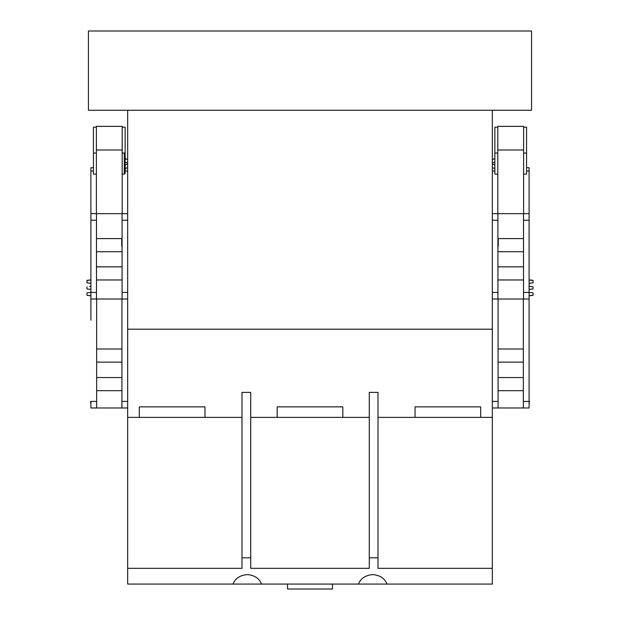 <?xml version="1.0" encoding="UTF-8"?>
<svg xmlns="http://www.w3.org/2000/svg" width="620" height="620" viewBox="0 0 620 620"><rect width="100%" height="100%" fill="white"/><g stroke="black" fill="none" stroke-linecap="round" stroke-linejoin="round"><path stroke-width="0.93" d="M497.814 213.66L497.814 126.356L523.613 126.356L523.613 213.66M523.613 149.986L497.814 149.986M523.52 213.66L523.52 292.438L529.1 292.438L529.1 213.66L492.334 213.66M523.52 292.438L523.52 299.003L497.914 299.003L497.914 213.66M529.1 220.224L523.52 220.224M523.35 299.003L523.35 407.975L529.1 407.975L529.1 320.176M529.1 292.438L529.1 401.411L523.35 401.411M526.566 167.71L529.1 167.71L529.1 213.66M494.861 168.562L492.373 167.71M497.814 127.17L494.861 127.17L494.861 174.112L497.814 174.112M497.914 220.224L492.334 220.224M497.914 238.607L523.52 238.607M523.52 251.736L497.914 251.736M497.914 266.84L523.52 266.84M523.52 279.969L497.914 279.969M497.914 299.003L492.334 299.003M529.1 299.003L523.52 299.003M523.35 407.975L492.334 407.975M498.077 407.975L498.077 299.003M492.334 401.411L498.077 401.411M498.077 348.998L523.35 348.998M523.35 362.127L498.077 362.127M498.077 377.549L523.35 377.549M523.35 390.678L498.077 390.678M492.334 292.438L497.914 292.438M498.24 239.103L498.24 246.489M523.613 174.112L526.566 174.112L526.566 127.17L523.613 127.17M529.1 289.416L533.037 288.935L533.037 286.758L529.1 286.269L533.037 286.758L533.037 288.935L529.1 289.416M529.1 283.325L533.037 282.844L533.037 280.356L529.1 280.031L533.037 280.434M531.728 280.294L529.1 280.031L531.728 280.294M529.1 295.663L533.037 295.252L533.037 292.849L529.1 292.361M530.394 289.253L529.503 289.37M529.1 286.269L529.968 286.378M529.426 401.411L529.1 404.697M492.334 159.487L494.861 158.774L492.342 159.48M492.334 163.06L494.861 162.192L492.334 163.06M494.861 164.959L492.334 164.083L494.861 164.959M494.357 168.237L492.334 167.663M96.387 213.66L96.387 126.356L122.186 126.356L122.186 213.66M90.9 320.176L90.9 167.71L93.434 167.71M96.65 407.975L96.65 401.411L90.9 401.411L90.9 407.975L127.666 407.975M90.9 292.438L96.48 292.438L96.48 220.224L90.9 220.224M96.48 220.224L96.48 213.66L122.086 213.66L122.086 299.003L96.48 299.003L96.48 292.438M90.9 213.66L96.48 213.66M122.086 213.66L127.666 213.66M122.086 292.438L127.666 292.438M127.666 220.224L122.086 220.224M127.627 167.71L125.139 168.562M125.139 156.186L125.139 127.17L122.186 127.17M96.65 401.411L96.65 299.003M127.666 299.003L122.086 299.003M96.48 299.003L90.9 299.003M122.086 279.969L96.48 279.969M96.48 266.84L122.086 266.84M122.086 251.736L96.48 251.736M96.48 238.607L122.086 238.607M121.923 299.003L121.923 401.411L127.666 401.411M121.923 401.411L121.923 407.975M121.923 390.678L96.65 390.678M96.65 348.998L121.923 348.998M121.923 362.127L96.65 362.127M96.65 377.549L121.923 377.549M121.76 246.489L121.76 239.103M96.387 127.17L93.434 127.17L93.434 174.112L96.387 174.112M96.387 149.986L122.186 149.986M89.606 286.432L90.257 286.355M88.9 289.168L90.21 289.331M90.9 283.325L86.963 282.844L86.963 280.434L88.273 280.294L86.963 280.356L90.9 280.031M88.273 295.391L87.769 295.337M90.016 289.308L86.963 288.935L86.963 286.758L86.963 288.935L90.9 289.416M90.9 292.361L86.963 292.849L86.963 295.252M90.574 401.411L90.9 404.697M126.829 159.239L125.139 158.774M126.325 159.1L125.643 158.906M124.318 153.039L124.318 174.112L125.139 173.29L125.139 153.861L124.318 153.039L122.186 153.039M127.596 167.687L125.139 168.369M125.139 164.959L127.666 164.083L125.139 164.959M125.139 162.192L127.666 163.06L125.139 162.192M332.483 584.079L332.483 589L287.517 589L287.517 584.079M492.334 568.323L378.014 568.323L378.014 557.814L369.28 557.814L369.28 568.323L250.72 568.323L250.72 557.814L241.986 557.814L241.986 568.323L127.666 568.323L127.666 584.079L492.334 584.079L492.334 417.368L480.686 417.368L480.686 406.86L415.036 406.86L415.036 417.368L378.014 417.368L492.334 417.368L492.334 329.204L127.666 329.204L127.666 110.267M369.28 417.368L342.821 417.368L342.821 406.86L277.179 406.86L277.179 417.368L250.72 417.368L369.28 417.368M127.666 568.323L127.666 417.368L241.986 417.368L204.964 417.368L204.964 406.86L139.314 406.86L139.314 417.368L127.666 417.368L127.666 329.204L492.334 329.204L492.334 110.267M531.557 110.267L88.443 110.267L88.443 31L531.557 31L531.557 110.267M358.484 584.079C360.615 578.437 365.366 575.275 372.728 574.577C380.091 575.275 384.834 578.437 386.973 584.079M233.027 584.079C235.166 578.437 239.909 575.275 247.272 574.577C254.634 575.275 259.385 578.437 261.516 584.079M369.28 557.814L369.28 392.39L378.014 392.39L378.014 557.814M241.986 557.814L241.986 392.39L250.72 392.39L250.72 557.814M494.861 170.996L492.334 170.996M529.1 170.996L526.566 170.996M127.666 170.996L125.139 170.996M93.434 170.996L90.9 170.996M533.037 280.356L529.1 279.868M533.037 295.337L529.1 295.817M494.861 153.039L497.814 153.039M492.334 159.456L494.861 158.581M526.566 153.039L523.613 153.039M86.963 280.356L90.9 279.868M86.963 295.337L90.9 295.817M124.318 174.112L122.186 174.112M127.666 159.456L125.139 158.581M93.434 153.039L96.387 153.039"/></g></svg>
